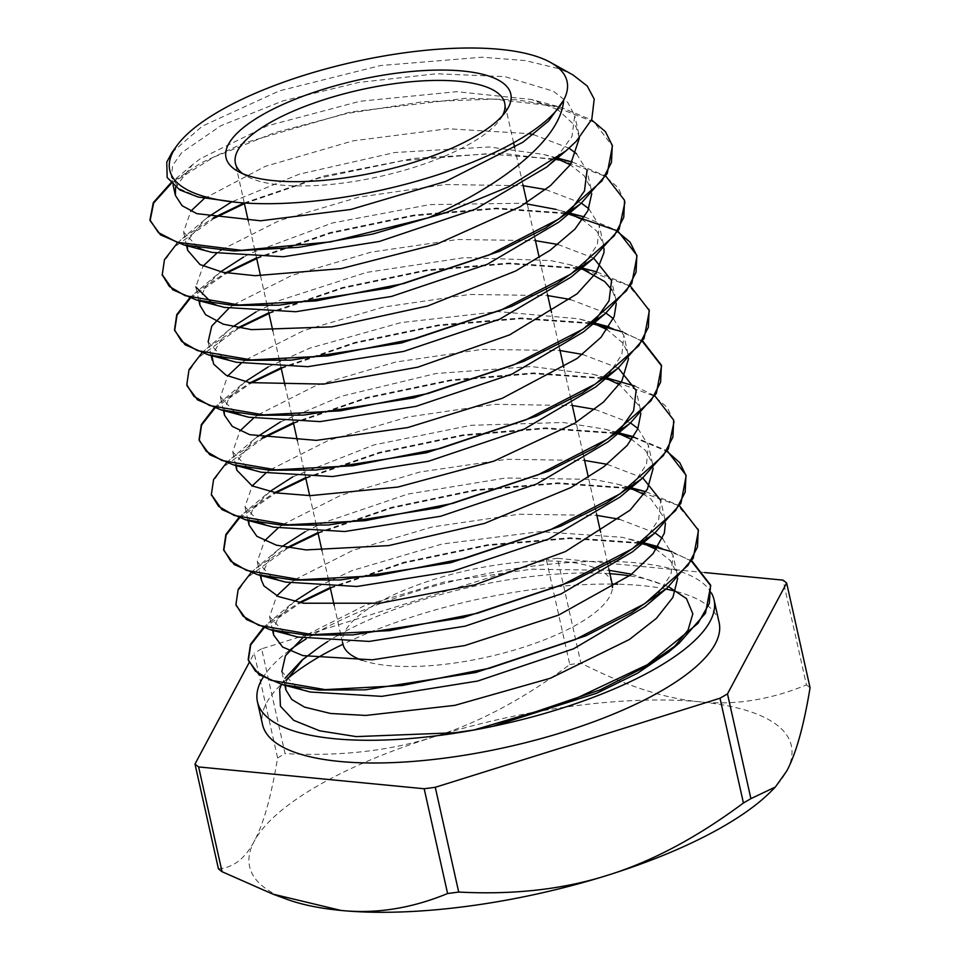 <?xml version="1.0" encoding="UTF-8"?>
<svg xmlns="http://www.w3.org/2000/svg" width="960" height="960" viewBox="0 0 960 960"><rect width="100%" height="100%" fill="white"/><g stroke="black" fill="none" stroke-linecap="round" stroke-linejoin="round"><path stroke-width="0.72" stroke-dasharray="4.8 3.6" d="M502.452 115.668A137.976 44.424 167.4 0 1 499.968 119.616A137.976 44.424 167.4 0 1 379.74 176.532A137.976 44.424 167.4 0 1 246.708 176.232A137.976 44.424 167.4 0 1 242.784 173.7M612.12 583.632A137.976 44.424 -12.6 0 0 520.572 562.116A137.976 44.424 -12.6 0 0 376.128 603.936A137.976 44.424 -12.6 0 0 342.804 643.824M362.076 660.3A137.976 44.424 -12.6 0 0 512.82 650.496A137.976 44.424 -12.6 0 0 612.444 587.544M171.972 152.484L202.38 126.108L279.456 90.84L380.628 65.532L482.208 57.204L525.516 60.6L559.812 68.952L572.988 74.94M192.456 164.772L170.316 183.372L201 162.96L243.108 143.352L350.424 111.984L465.444 98.316L516.72 99.768L559.428 106.896L531.504 99.492L456.672 91.668L359.94 101.268L267.264 125.88L200.412 158.652L192.456 164.772L175.584 187.224M559.908 107.028L591.54 119.904M177.372 243.012L182.58 238.356L213.348 217.872M244.14 202.968L323.7 176.052L414.024 158.364L501.192 153.192L571.8 161.88M572.208 161.988L605.772 176.088M189.636 297.96L194.748 293.4L225.636 272.82M256.536 257.868L330.264 232.536L414.12 215.004L496.848 208.092L567.384 213.144M568.344 213.312L569.148 213.468M584.472 216.936L617.628 230.748M201.9 352.92L206.976 348.372L237.912 327.78M268.812 312.804L342.552 287.484L426.396 269.964L509.112 263.04L579.672 268.08M580.644 268.26L596.088 271.704M596.748 271.884L630.36 285.996M214.2 407.856L219.408 403.2L250.2 382.74M281.1 367.764L354.84 342.444L438.672 324.912L521.412 317.976L591.96 323.04M592.908 323.208L608.448 326.664M609.048 326.832L642.624 340.944M226.5 462.804L231.732 458.124L262.476 437.676M293.388 422.724L367.104 397.392L450.96 379.86L533.712 372.936L604.248 378M605.172 378.168L620.928 381.672M634.704 385.98L654.9 395.904M238.764 517.764L243.924 513.168L274.764 492.624M305.664 477.672L379.392 452.34L463.248 434.808L545.988 427.896L616.524 432.948M617.472 433.116L618.276 433.272M633.612 436.74L667.212 450.84M251.028 572.724L256.104 568.188L287.052 547.572M317.952 532.608L391.68 507.288L475.536 489.768L558.252 482.844L628.8 487.884M629.772 488.064L630.564 488.208M645.876 491.688L679.5 505.788M263.328 627.66L268.476 623.052L299.328 602.532M330.228 587.556L403.968 562.236L487.8 544.716L570.54 537.78L641.1 542.832M642.036 543.012L642.84 543.156M658.176 546.636L691.752 560.748M171.276 183.456L213.96 157.032L274.56 132.756L346.56 113.568L422.292 101.808L493.656 99.096L553.008 106.02L594.072 122.136L612.408 146.04M162.168 274.548L164.1 261.684L173.676 247.632L214.5 218.076M244.416 203.64L318.456 178.236L402.624 160.704L485.592 153.852L556.188 159.072M560.052 159.828L604.848 176.112L618.132 187.656L624.924 202.2M190.332 298.2L226.788 273.024M256.704 258.6L330.108 233.364L413.604 215.844L496.092 208.824L566.604 213.696M567.564 213.876L568.476 214.044M187.056 385.86L188.268 372.48L197.676 358.164L239.04 327.972M268.98 313.548L342.384 288.312L425.88 270.78L508.368 263.784L578.868 268.656M579.84 268.836L580.728 268.992M584.604 269.748L628.392 285.372L648.864 309.252M214.896 408.084L251.316 382.932M281.268 368.496L354.684 343.248L438.192 325.74L520.656 318.744L591.168 323.604M592.116 323.772L593.016 323.94M622.764 331.848L642.36 341.376M211.332 494.52L213.168 481.632L222.708 467.544L263.628 437.88M293.544 423.444L366.984 398.196L450.48 380.7L532.956 373.68L603.48 378.54M604.404 378.708L605.316 378.876M609.18 379.632L653.976 395.916L667.26 407.46L674.016 421.788M239.46 517.992L275.916 492.828M305.832 478.392L379.248 453.168L462.732 435.648L545.232 428.628L615.732 433.5M616.692 433.668L617.604 433.836M633.24 437.316L666.924 451.308M236.124 605.4L237.396 592.272L246.816 577.968L288.18 547.776M318.12 533.352L391.512 508.116L475.02 490.584L557.508 483.588L627.996 488.46M628.98 488.628L629.868 488.796M633.744 489.552L677.556 505.2L698.016 529.116M264.024 627.888L300.444 602.736M330.396 588.3L403.812 563.052L487.32 545.544L569.784 538.536L640.296 543.396M641.244 543.576L642.144 543.744M671.892 551.64L691.488 561.18M286.608 680.16L285.54 685.464M677.7 578.328L677.064 573.648L670.488 560.736L656.28 549.444M642.756 543.216L642.096 542.964M641.304 542.688L622.404 537.312L539.844 531.624L442.176 544.008L352.332 570.492L317.352 586.74M294.264 601.512L278.016 617.976L273.276 630.504M665.424 523.344L664.788 518.7L650.952 499.02L644.016 494.484M630.48 488.268L629.82 488.028M629.016 487.74L617.328 484.116L593.616 479.4L505.656 477.996L407.736 494.112L322.848 522.9L305.064 531.792M282 546.564L270.9 556.512L261 575.58M653.16 468.372L652.524 463.74L645.684 450.612L631.74 439.536M618.228 433.32L617.544 433.068M616.752 432.78L605.184 429.204L563.184 422.472L470.94 425.316L374.004 444.9L292.752 476.844M269.724 491.616L252.816 509.016L248.724 520.632M640.86 413.448L639.528 406.188L619.452 384.6M605.94 378.36L605.256 378.108M604.488 377.832L592.98 374.268L531.336 366.54L435.972 373.524L341.244 396.276L280.476 421.896M257.424 436.668L253.86 439.536L237.216 461.184L236.424 465.66M628.56 358.524L627.948 353.844L623.34 343.524L607.152 329.652M593.64 323.412L592.968 323.16M592.188 322.884L578.7 318.792L498.312 311.592L401.04 322.584L309.708 348.156L268.224 366.936M245.124 381.72L228.9 398.148L224.136 410.7M616.284 303.552L615.648 298.896L612.024 290.076M581.352 268.476L580.692 268.224M579.876 267.936L568.164 264.312L550.548 260.544L464.388 257.616L366.42 272.424L279.636 300.444L255.936 311.988M232.86 326.76L224.412 334.008L211.872 355.776M604.02 248.568L603.384 243.948L596.856 231.156L582.612 219.732M569.088 213.516L568.404 213.264M567.612 212.976L555.996 209.388L568.128 212.616M527.256 204L520.68 203.268L429.828 204.6L332.4 222.984L251.268 253.032L243.624 257.04M220.596 271.812L205.464 286.596L199.596 300.828M591.744 193.632L591.12 188.988L584.28 175.86L570.324 164.796M556.38 158.4L543.84 154.476L489.312 146.976L394.92 152.496L299.268 174.168L231.348 202.092M208.296 216.864L204.708 219.756L188.976 238.896L187.296 245.856M579.396 137.976L575.88 126.384L558.024 109.848M557.304 109.44L531.504 99.492M281.496 684.384L285 678.288M631.632 574.2L668.652 586.728M673.32 647.904L668.58 652.092M199.596 197.412L179.94 188.928L171.288 177.06L172.668 165.444L181.704 152.64L220.884 125.7L282.996 100.86L358.704 82.44L436.572 73.752L504.888 76.644L553.368 91.188L567.72 102.384L574.74 115.716L571.968 136.5L555.42 159.108M212.028 252.408L200.04 248.28M197.76 247.188L183.564 232.008L190.776 211.164M204.216 198.54L265.26 166.356L352.896 140.88L447.732 128.748L528.78 133.608M533.364 134.592L569.076 148.176M576.516 153.78L587.004 170.676L591.096 188.988M568.644 213.096L558.84 222.132M224.304 307.38L212.316 303.216M198.9 300.648L195.84 286.956L203.064 266.112M216.48 253.5L220.62 250.428M221.568 249.768L279.264 220.632L358.704 197.196L445.308 184.536L523.164 185.688M545.652 189.528L581.412 203.172M588.792 208.716L599.268 225.624L597.324 244.608L583.584 265.224M580.86 268.092L571.032 277.14M236.4 362.28L224.496 358.14M222.324 357.108L208.116 341.916M228.744 308.448L232.908 305.376M233.832 304.716L291.54 275.58L370.992 252.156L457.596 239.496L535.452 240.648M557.928 244.476L593.664 258.12M593.232 322.968L583.416 332.004M248.736 417.228L236.796 413.1M234.6 412.056L220.416 396.852L227.652 376.008M241.056 363.396L245.196 360.324M246.132 359.664L303.828 330.54L383.268 307.116L469.872 294.444L547.728 295.596M570.216 299.448L605.952 313.056M613.368 318.66L623.868 335.52L621.852 354.504L608.184 375.132M605.592 377.868L595.8 386.88M261.156 472.212L249.168 468.072M246.9 467.004L232.704 451.812L239.904 430.956M253.344 418.344L257.472 415.284M258.432 414.612L316.128 385.488L395.544 362.064L482.148 349.392L560.016 350.532M582.504 354.396L618.264 368.004M617.784 432.9L607.98 441.924M273.432 527.172L261.444 523.02M259.188 521.94L244.956 506.76L252.192 485.916M265.608 473.292L269.748 470.232M270.708 469.56L328.404 440.424L407.832 417L494.436 404.34L572.292 405.492M594.78 409.332L630.54 422.964M637.932 428.52L648.408 445.428L646.452 464.4L632.724 485.028M629.988 487.896L620.172 496.944M285.54 582.084L273.636 577.944M271.452 576.9L257.244 561.708L264.492 540.864M277.872 528.252L282.036 525.18M282.96 524.52L340.668 495.384L420.12 471.96L506.724 459.3L584.58 460.452M607.056 464.28L642.804 477.924M664.8 518.7L660.708 500.376L658.716 519.36L645.024 539.976M642.36 542.772L632.544 551.808M297.864 637.032L285.924 632.904M283.74 631.86L269.556 616.656L276.78 595.812M290.184 583.2L294.324 580.128M295.248 579.468L352.956 550.344L432.396 526.92L519 514.248L596.868 515.388M619.344 519.24L655.092 532.86M662.496 538.464L673.008 555.324L670.98 574.308L657.312 594.936M654.72 597.66L644.928 606.684M310.284 692.016L298.296 687.876M296.04 686.808L281.832 671.604M302.484 638.148L306.612 635.088M307.56 634.416L365.256 605.292L444.672 581.868L531.276 569.196L609.144 570.336M711.456 593.04A233.928 75.312 -12.6 0 0 548.436 564.3A233.928 75.312 -12.6 0 0 313.944 634.212A233.928 75.312 -12.6 0 0 313.116 634.692M311.952 635.376A233.928 75.312 -12.6 0 0 306.156 638.904M289.224 650.532A233.928 75.312 -12.6 0 0 263.172 677.244M659.196 583.32A203.556 65.532 -12.6 0 0 629.532 575.808M609.9 573.696A203.556 65.532 -12.6 0 0 339.012 634.788M337.644 635.556A203.556 65.532 -12.6 0 0 327.684 641.58M307.404 634.524L261.648 648.84L285.072 753.612C339.936 756.504 389.472 750.936 433.656 736.92C477.924 723.276 523.308 699.144 569.796 664.548L546.372 559.776L307.728 634.428M704.7 572.556L557.472 558.312L580.896 663.084C625.236 685.716 664.896 698.628 699.9 701.832C734.976 705.408 770.496 699.756 806.448 684.9L783.036 580.128M218.424 868.824C233.148 867.828 245.076 858.636 254.232 841.236C263.46 824.196 271.248 796.44 277.596 757.956L254.172 653.184L249.096 662.7M771.42 791.016A277.536 89.352 -12.6 0 0 786.708 771.06A277.536 89.352 -12.6 0 0 699.9 701.832A277.536 89.352 -12.6 0 0 433.656 736.92A277.536 89.352 -12.6 0 0 254.232 841.236A277.536 89.352 -12.6 0 0 286.956 899.304M806.448 684.9A317.184 102.12 167.4 0 1 810.072 687.78M569.796 664.548A317.184 102.12 167.4 0 1 580.896 663.084M277.596 757.956A317.184 102.12 167.4 0 1 285.072 753.612M557.472 558.312A317.184 102.12 -12.6 0 0 546.372 559.776M261.648 648.84A317.184 102.12 -12.6 0 0 254.172 653.184M286.26 679.788A233.928 75.312 -12.6 0 0 262.536 724.56M719.124 622.5A233.928 75.312 -12.6 0 0 675.612 591.276M665.904 589.056A233.928 75.312 -12.6 0 0 617.676 584.184M612.204 584.076A233.928 75.312 -12.6 0 0 342.912 644.28M499.968 119.616L505.8 111.516M246.708 176.232L237.984 171.372M608.832 568.932L607.776 564.228M607.608 563.484L600.636 532.284M596.544 513.984L595.488 509.268M595.332 508.548L588.36 477.336M584.256 459.024L583.212 454.308M583.044 453.588L576.072 422.4M571.98 404.064L570.924 399.372M570.768 398.628L563.796 367.44M559.704 349.128L558.648 344.424M558.48 343.68L551.508 312.48M547.416 294.18L546.36 289.464M546.204 288.744L539.22 257.532M535.128 239.22L534.072 234.516M533.916 233.784L526.944 202.596M522.852 184.272L514.656 147.648M513.576 142.776L504.696 103.08M342.432 642.156L340.932 635.46M340.776 634.728L334.248 605.508M330.156 587.208L328.656 580.524M328.488 579.768L321.96 550.572M317.868 532.248L316.368 525.564M316.212 524.832L309.684 495.624M305.58 477.3L304.092 470.604M303.924 469.884L297.396 440.664M293.304 422.352L291.804 415.656M291.648 414.924L285.108 385.704M281.016 367.404L279.528 360.72M279.36 359.976L272.832 330.768M268.74 312.444L267.24 305.76M267.072 305.028L260.544 275.82M256.452 257.496L254.952 250.8M254.796 250.08L248.268 220.872M244.26 202.98L235.392 163.284M186.78 384.756L186.924 385.404M199.068 439.704L199.224 440.412M248.196 659.508L248.364 660.24M624.564 200.364L624.72 201.096M673.692 420.168L673.848 420.9M629.604 539.064L641.844 542.304M642.624 542.508L643.368 542.712M290.64 604.428L268.476 623.052M617.328 484.116L629.532 487.356M630.324 487.572L631.08 487.764M278.268 549.564L256.104 568.188M605.184 429.204L617.268 432.408M618.048 432.624L618.816 432.828M266.052 494.568L243.924 513.168M592.98 374.268L605.004 377.46M605.784 377.664L606.528 377.856M253.86 439.536L231.732 458.124M580.536 319.272L592.716 322.5M593.496 322.704L594.24 322.908M241.56 384.588L219.408 403.2M568.164 264.312L580.404 267.552M581.196 267.756L581.952 267.96M229.14 329.748L206.976 348.372M568.92 212.82L569.676 213.024M216.888 274.788L194.748 293.4M543.84 154.476L556.98 157.956M204.708 219.756L182.58 238.356M677.076 573.648L672.984 555.324M652.512 463.74L648.42 445.428M640.236 408.792L636.132 390.48M627.948 353.844L623.856 335.532M615.66 298.896L611.568 280.572M603.384 243.936L599.292 225.624M578.82 134.04L574.728 115.728M284.88 685.284L281.82 671.616M272.592 630.324L269.544 616.656M260.316 575.388L257.256 561.708M248.028 520.44L244.968 506.76M235.74 465.48L232.692 451.812M223.464 410.532L220.404 396.864M211.188 355.596L208.128 341.904M186.612 245.676L183.564 232.008M173.1 185.22L171.276 177.06"/><path stroke-width="1.44" d="M261.252 115.5A145.908 46.968 -12.6 0 0 237.984 171.372A145.908 46.968 -12.6 0 0 378.66 171.696A145.908 46.968 -12.6 0 0 505.8 111.516A145.908 46.968 -12.6 0 0 436.656 70.092A145.908 46.968 -12.6 0 0 261.252 115.5M242.784 173.7A137.976 44.424 167.4 0 1 235.392 163.284A137.976 44.424 167.4 0 1 268.716 123.384A137.976 44.424 167.4 0 1 413.148 81.564A137.976 44.424 167.4 0 1 504.696 103.08A137.976 44.424 167.4 0 1 502.452 115.668M342.432 642.156L342.804 643.824A137.976 44.424 -12.6 0 0 362.076 660.3M612.444 587.544A137.976 44.424 -12.6 0 0 612.12 583.632L608.832 568.932M175.584 187.224L175.368 195.372L182.088 205.704L196.848 213.66L260.544 220.788L350.724 209.484L445.8 181.404L522.96 142.188L548.7 120.948L563.676 100.116A203.556 65.532 -12.6 0 0 550.368 62.352A203.556 65.532 -12.6 0 0 354.108 61.908A203.556 65.532 -12.6 0 0 176.736 145.872A203.556 65.532 -12.6 0 0 236.808 202.356A203.556 65.532 -12.6 0 0 563.676 100.116C561 138.672 503.796 184.476 428.436 217.752A233.724 75.24 167.4 0 0 446.844 212.316M198.012 197.004L236.808 202.356L198.012 197.004L179.724 189.9L167.172 177.528L166.752 162.168L171.972 152.484L176.736 145.872M550.368 62.352L572.988 74.94L587.208 85.98L594.216 99.096L591.792 119.316L576.156 141.432L565.836 150.972L508.812 186.708L446.832 212.304M428.424 217.752L330.804 241.86L241.464 250.32L177.132 242.268L158.412 232.62L149.928 219.912L153.324 202.596L170.808 182.952M591.54 119.904L605.424 131.652L612.276 145.404L611.46 162.444L601.98 180.828L558.612 219.144L488.928 255.024L403.668 283.56L315.9 300.924L239.088 304.992L185.088 295.644L169.416 286.488L162.24 274.848L164.448 259.74L177.372 243.012M213.348 217.872L244.14 202.968M556.98 157.956L572.208 161.988M605.772 176.088L624.576 200.352L623.748 217.38L614.244 235.776L570.876 274.092L501.216 309.972L415.944 338.52L328.164 355.884L251.376 359.928L197.388 350.592L181.68 341.436L174.516 329.808L176.748 314.676L189.636 297.96M225.636 272.82L256.536 257.868M567.384 213.144L568.344 213.312M569.148 213.468L584.472 216.936M617.628 230.748L636.84 255.312L636.048 272.328L626.508 290.724L583.164 329.04L513.504 364.932L428.232 393.468L340.452 410.82L263.676 414.876L209.676 405.54L193.98 396.384L186.78 384.756L189.048 369.636L201.9 352.92M237.912 327.78L268.812 312.804M579.672 268.08L580.644 268.26M581.952 267.96L596.748 271.884M630.36 285.996L649.104 310.26L648.348 327.276L638.808 345.672L595.464 383.988L525.792 419.88L440.508 448.416L352.74 465.768L275.964 469.824L221.94 460.5L206.292 451.332L199.056 439.716L201.324 424.584L214.2 407.856M250.2 382.74L281.1 367.764M591.96 323.04L592.908 323.208M594.24 322.908L609.048 326.832M642.624 340.944L661.404 365.208L660.6 382.236L651.108 400.632L607.752 438.948L538.056 474.828L452.796 503.364L365.028 520.716L288.228 524.784L234.216 515.448L218.556 506.292L211.356 494.652L213.588 479.532L226.5 462.804M262.476 437.676L293.388 422.724M604.248 378L605.172 378.168M606.528 377.856L634.704 385.98M654.9 395.904L673.704 420.156L672.876 437.184L663.384 455.58L620.016 493.896L550.344 529.776L465.084 558.312L377.304 575.676L300.504 579.732L246.516 570.396L230.82 561.24L223.656 549.6L225.864 534.492L238.764 517.764M274.764 492.624L305.664 477.672M616.524 432.948L617.472 433.116M618.276 433.272L633.612 436.74M667.212 450.84L685.98 475.116L685.176 492.132L675.648 510.528L632.292 548.832L562.632 584.736L477.36 613.272L389.58 630.624L312.804 634.68L258.804 625.344L243.108 616.188L235.92 604.56L238.176 589.428L251.028 572.724M287.052 547.572L317.952 532.608M628.8 487.884L629.772 488.064M630.564 488.208L645.876 491.688M679.5 505.788L698.244 530.064L697.476 547.08L687.924 565.476L644.592 603.792L574.92 639.684L489.636 668.22L401.868 685.572L325.092 689.628L271.08 680.304L255.42 671.136L248.184 659.52L250.464 644.388L263.328 627.66M299.328 602.532L330.228 587.556M641.1 542.832L642.036 543.012M642.84 543.156L658.176 546.636M691.752 560.748L710.52 585.012L709.308 603.444L697.956 623.4L647.448 664.68L568.044 702.192L473.964 729.972L454.896 732.756L356.244 736.608L319.704 730.824L293.724 720.348L280.428 706.236L279.672 689.028L281.496 684.384M691.488 561.18L710.7 585.744L705.48 613.2L679.236 643.14L644.532 667.236L600.072 689.916L493.116 726.216A233.724 75.24 167.4 0 1 473.964 729.972M446.724 212.352L372.792 234.036L299.112 247.296L233.82 250.968L184.092 245.016L160.512 234.864L150.108 220.632L153.648 203.016L171.276 183.456M612.408 146.04L607.212 173.604L580.944 203.556L545.316 228.192L499.536 251.316L389.628 287.904L279.204 305.196L232.788 305.364L196.344 299.964L172.812 289.812L162.168 274.548M214.5 218.076L244.416 203.64M556.188 159.072L560.052 159.828M624.924 202.2L619.152 229.212L593.148 258.552L557.52 283.2L511.656 306.336L401.664 342.912L291.216 360.156L244.824 360.3L208.428 354.864L185.04 344.724L174.66 330.54L177.024 315.18L190.332 298.2M226.788 273.024L256.704 258.6M566.604 213.696L567.564 213.876M568.476 214.044L615.972 230.352L630.072 242.184L637.008 256.044L631.812 283.476L605.556 313.392L569.976 338.052L524.112 361.2L414.132 397.812L303.636 415.092L257.172 415.272L220.788 409.812L197.508 399.828L187.056 385.86M239.04 327.972L268.98 313.548M578.868 268.656L579.84 268.836M580.728 268.992L584.604 269.748M648.864 309.252L649.308 310.992L644.088 338.4L617.94 368.28L582.36 392.928L536.58 416.076L426.648 452.712L316.14 470.04L269.652 470.232L233.22 464.808L209.76 454.752L199.296 440.664M199.224 440.412L201.588 425.076L214.896 408.084M251.316 382.932L281.268 368.496M591.168 323.604L592.116 323.772M593.016 323.94L622.764 331.848M642.36 341.376L661.56 365.94L656.352 393.408L630.084 423.348L594.456 447.984L548.676 471.12L438.78 507.696L328.356 525L281.928 525.168L245.484 519.768L221.952 509.604L211.332 494.52M263.628 437.88L293.544 423.444M603.48 378.54L604.404 378.708M605.316 378.876L609.18 379.632M674.016 421.788L668.352 448.896L642.276 478.356L606.648 503.004L560.784 526.14L450.804 562.704L340.356 579.96L293.952 580.104L257.556 574.668L234.168 564.516L223.788 550.344L226.164 534.984L239.46 517.992M275.916 492.828L305.832 478.392M615.732 433.5L616.692 433.668M617.604 433.836L633.24 437.316M666.924 451.308L679.752 462.672L686.136 475.848L680.94 503.28L654.672 533.208L619.092 557.856L573.228 581.004L463.248 617.616L352.752 634.896L306.3 635.076L269.916 629.616L246.504 619.524L236.124 605.4M288.18 547.776L318.12 533.352M627.996 488.46L628.98 488.628M629.868 488.796L633.744 489.552M698.016 529.116L698.436 530.796L693.228 558.204L667.068 588.084L631.488 612.732L585.708 635.88L475.764 672.504L365.268 689.832L318.78 690.024L282.348 684.612L258.972 674.604L248.46 660.612M248.376 660.24L250.716 644.88L264.024 627.888M300.444 602.736L330.396 588.3M640.296 543.396L641.244 543.576M642.144 543.744L671.892 551.64M285 678.288L301.692 660.432L314.244 650.952L303 659.34L286.608 680.16M285.54 685.464L285.912 689.928L291.804 699.516L304.536 707.124L330.612 713.484L365.832 715.44L454.884 705.348L550.356 678.252L629.352 639.528L656.436 618.312L672.924 597.372L677.7 578.328M656.28 549.444L642.756 543.216M642.096 542.964L641.304 542.688M317.352 586.74L294.264 601.512M273.276 630.504L273.612 634.98L282.624 647.052L302.952 655.62L372.24 659.82L464.796 645.552L558.456 615.168L630.756 574.884L653.112 553.644L664.32 533.208L665.424 523.344M644.016 494.484L630.48 488.268M629.82 488.028L629.016 487.74M305.064 531.792L282 546.564M261 575.58L261.348 580.032L263.988 585.96L278.328 596.52L303.516 603.228L379.896 603.204L474.768 584.88L565.404 551.568L630.072 510.156L647.412 489.144L653.16 468.372M631.74 439.536L618.228 433.32M617.544 433.068L616.752 432.78M292.752 476.844L269.724 491.616M248.724 520.632L249.084 525.072L256.848 536.292L276.348 545.16L306.072 549.912L388.56 545.616L484.512 523.404L570.96 487.524L603.876 466.716L627.156 445.464L637.752 428.952L640.86 413.448M619.452 384.6L605.94 378.36M605.256 378.108L604.488 377.832M280.476 421.896L257.424 436.668M236.424 465.66L236.796 470.124L252.144 485.892L276.552 492.936L310.404 495.636L397.932 487.056L493.752 461.196L574.896 423.144L603.576 401.988L621.876 380.916L628.56 358.524M607.152 329.652L593.64 323.412M592.968 323.16L592.188 322.884M268.224 366.936L245.124 381.72M224.136 410.7L224.484 415.176L232.32 426.396L249.768 434.688L316.308 440.364L407.76 427.572L502.188 398.328L576.984 358.548L601.056 337.284L614.16 316.644L616.284 303.552M612.024 290.076L604.68 281.544L581.352 268.476M580.692 268.224L579.876 267.936M255.936 311.988L232.86 326.76M211.872 355.776L213.624 364.116L226.092 375.228L249.588 382.62L323.544 384.108L417.744 367.2L509.58 334.896L577.056 293.832L596.208 272.712L603.936 252.72L604.02 248.568M582.612 219.732L569.088 213.516M568.404 213.264L567.612 212.976M555.996 209.388L527.256 204M243.624 257.04L220.596 271.812M199.596 300.828L199.944 305.268L205.608 314.7L223.296 324.18L251.448 329.64L331.884 326.868L427.596 306.012L515.664 270.996L549.984 250.368L574.956 229.116L587.868 210.792L591.744 193.632M570.324 164.796L556.38 158.4M231.348 202.092L208.296 216.864M187.296 245.856L187.668 250.32L200.04 264.564L222.744 272.268L255.168 275.7L341.028 268.644L437.04 244.044L520.188 206.724L550.428 185.664L570.528 164.508L579.396 137.976M558.024 109.848L557.304 109.44M668.652 586.728L686.472 598.62L692.82 613.764L688.032 630.192L673.32 647.904M679.236 643.14L668.28 652.344L637.476 673.248L596.808 693.18L493.116 726.216M555.42 159.108L546.672 167.076L475.284 209.208L379.404 241.44L283.488 256.752L212.028 252.408L184.092 245.016M200.04 248.28L197.76 247.188M190.776 211.164L204.216 198.54M528.78 133.608L533.364 134.592M569.076 148.176L576.516 153.78M587.004 170.676L584.472 190.992L568.644 213.096M580.944 203.556L558.84 222.132L487.416 264.228L391.572 296.424L295.716 311.724L224.304 307.38L196.344 299.964M212.316 303.216L195.828 286.956M203.064 266.112L216.48 253.5M220.62 250.428L221.568 249.768M523.164 185.688L545.652 189.528M581.412 203.172L588.792 208.716M583.584 265.224L580.86 268.092M593.148 258.552L571.032 277.14L499.536 319.248L403.608 351.432L307.752 366.684L236.4 362.28L208.428 354.864M224.496 358.14L222.324 357.108M208.116 341.916L211.752 326.088L228.744 308.448M232.908 305.376L233.832 304.716M535.452 240.648L557.928 244.476M593.664 258.12L611.568 280.572L609.036 300.876L593.232 322.968M605.556 313.392L583.416 332.004L511.968 374.124L416.028 406.344L320.124 421.62L248.736 417.228L220.788 409.812M236.796 413.1L234.6 412.056M227.652 376.008L241.056 363.396M245.196 360.324L246.132 359.664M547.728 295.596L570.216 299.448M605.952 313.056L613.368 318.66M608.184 375.132L605.592 377.868M617.94 368.28L595.8 386.88L524.412 429.012L428.52 461.244L332.616 476.556L261.156 472.212L233.22 464.808M249.168 468.072L246.9 467.004M239.904 430.956L253.344 418.344M257.472 415.284L258.432 414.612M560.016 350.532L582.504 354.396M618.264 368.004L636.132 390.48L633.6 410.784L617.784 432.9M630.084 423.348L607.98 441.924L536.568 484.02L440.712 516.228L344.856 531.516L273.432 527.172L245.484 519.768M261.444 523.02L259.188 521.94M252.192 485.916L265.608 473.292M269.748 470.232L270.708 469.56M572.292 405.492L594.78 409.332M630.54 422.964L637.932 428.52M632.724 485.028L629.988 487.896M642.276 478.356L620.172 496.944L548.664 539.052L452.748 571.236L356.88 586.488L285.54 582.084L257.556 574.668M273.636 577.944L271.452 576.9M264.492 540.864L277.872 528.252M282.036 525.18L282.96 524.52M584.58 460.452L607.056 464.28M642.804 477.924L660.708 500.376M645.024 539.976L642.36 542.772M654.672 533.208L632.544 551.808L561.084 593.94L465.156 626.148L369.252 641.424L297.864 637.032L269.916 629.616M285.924 632.904L283.74 631.86M276.78 595.812L290.184 583.2M294.324 580.128L295.248 579.468M596.868 515.388L619.344 519.24M655.092 532.86L662.496 538.464M657.312 594.936L654.72 597.66M667.068 588.084L644.928 606.684L573.54 648.816L477.648 681.048L381.732 696.36L310.284 692.016L282.348 684.612M298.296 687.876L296.04 686.808M281.832 671.604L285.432 655.776L302.484 638.148M306.612 635.088L307.56 634.416M609.144 570.336L631.632 574.2M313.116 634.692A233.928 75.312 -12.6 0 0 311.952 635.376M306.156 638.904A233.928 75.312 -12.6 0 0 289.224 650.532M263.172 677.244A233.928 75.312 -12.6 0 0 257.46 701.844A233.928 75.312 -12.6 0 0 502.176 724.308A233.928 75.312 -12.6 0 0 714.048 599.784A233.928 75.312 -12.6 0 0 711.456 593.04M629.532 575.808A203.556 65.532 -12.6 0 0 609.9 573.696M339.012 634.788A203.556 65.532 -12.6 0 0 337.644 635.556M327.684 641.58A203.556 65.532 -12.6 0 0 314.244 650.952M447.6 893.52C411.636 908.376 376.128 914.028 341.04 910.452L272.784 894.096L222.048 871.704L198.624 766.932L424.176 788.748L447.6 893.52A317.184 102.12 167.4 0 0 458.7 892.056L435.276 787.284L720 698.22L743.424 802.992C696.936 837.588 651.552 861.72 607.284 875.364C563.1 889.38 513.564 894.948 458.7 892.056M810.072 687.78C803.724 726.264 795.948 754.02 786.708 771.06L775.38 787.008L750.9 798.648L727.488 693.876L786.648 583.008L810.072 687.78M786.648 583.008A317.184 102.12 -12.6 0 0 783.036 580.128L704.7 572.556M249.096 662.7L195 764.052L218.424 868.824A317.184 102.12 167.4 0 0 222.048 871.704M750.9 798.648A317.184 102.12 167.4 0 1 743.424 802.992M272.784 894.096L286.956 899.304A277.536 89.352 -12.6 0 0 341.04 910.452A277.536 89.352 -12.6 0 0 607.284 875.364A277.536 89.352 -12.6 0 0 771.42 791.016L775.38 787.008M720 698.22A317.184 102.12 -12.6 0 0 727.488 693.876M195 764.052A317.184 102.12 -12.6 0 0 198.624 766.932M424.176 788.748A317.184 102.12 -12.6 0 0 435.276 787.284M342.912 644.28A233.928 75.312 -12.6 0 0 319.02 656.916A233.928 75.312 -12.6 0 0 286.26 679.788M257.46 701.844L262.536 724.56A233.928 75.312 -12.6 0 0 507.252 747.024A233.928 75.312 -12.6 0 0 719.124 622.5L714.048 599.784M675.612 591.276A233.928 75.312 -12.6 0 0 665.904 589.056M617.676 584.184A233.928 75.312 -12.6 0 0 612.204 584.076M607.776 564.228L607.608 563.484M600.636 532.284L596.544 513.984M595.488 509.268L595.332 508.548M588.36 477.336L584.256 459.024M583.212 454.308L583.044 453.588M576.072 422.4L571.98 404.064M570.924 399.372L570.768 398.628M563.796 367.44L559.704 349.128M558.648 344.424L558.48 343.68M551.508 312.48L547.416 294.18M546.36 289.464L546.204 288.744M539.22 257.532L535.128 239.22M534.072 234.516L533.916 233.784M526.944 202.596L522.852 184.272M514.656 147.648L513.576 142.776M340.932 635.46L340.776 634.728M334.248 605.508L330.156 587.208M328.656 580.524L328.488 579.768M321.96 550.572L317.868 532.248M316.368 525.564L316.212 524.832M309.684 495.624L305.58 477.3M304.092 470.604L303.924 469.884M297.396 440.664L293.304 422.352M291.804 415.656L291.648 414.924M285.108 385.704L281.016 367.404M279.528 360.72L279.36 359.976M272.832 330.768L268.74 312.444M267.24 305.76L267.072 305.028M260.544 275.82L256.452 257.496M254.952 250.8L254.796 250.08M248.268 220.872L244.26 202.98M149.94 219.912L150.096 220.644M162.216 274.86L162.384 275.592M174.504 329.808L174.66 330.54M211.356 494.664L211.512 495.396M223.632 549.612L223.8 550.344M235.92 604.56L236.076 605.292M612.276 145.404L612.444 146.148M636.84 255.312L637.008 256.044M649.128 310.26L649.284 310.992M661.404 365.208L661.572 365.94M685.968 475.116L686.136 475.848M698.256 530.064L698.424 530.796M710.544 585.012L710.7 585.744M303 659.34L301.692 660.444M641.844 542.304L642.624 542.508M643.368 542.712L657.516 546.456M629.532 487.356L630.324 487.572M631.08 487.764L645.252 491.52M617.268 432.408L618.048 432.624M618.816 432.828L633.132 436.62M605.004 377.46L605.784 377.664M592.716 322.5L593.496 322.704M580.404 267.552L581.196 267.756M568.128 212.616L568.92 212.82M569.676 213.024L583.944 216.804M565.836 150.972L546.672 167.076M285.912 689.928L284.88 685.284M273.636 634.98L272.592 630.324M261.348 580.032L260.316 575.388M249.072 525.072L248.028 520.44M236.784 470.124L235.74 465.48M224.496 415.176L223.464 410.532M212.22 360.228L211.188 355.596M199.932 305.28L198.9 300.648M187.656 250.32L186.612 245.676M175.368 195.372L173.1 185.22"/></g></svg>
